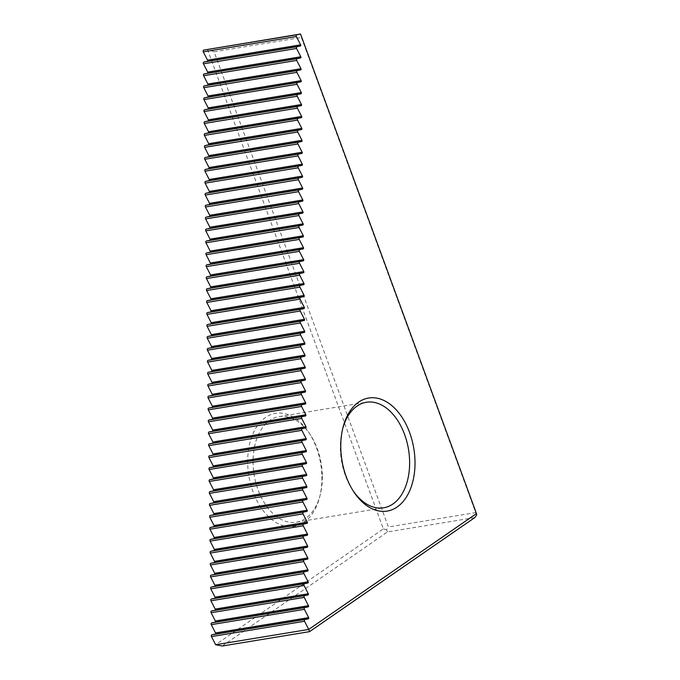 <?xml version="1.0" encoding="UTF-8"?>
<svg xmlns="http://www.w3.org/2000/svg" width="680" height="680" viewBox="0 0 680 680"><rect width="100%" height="100%" fill="white"/><g stroke="black" fill="none" stroke-linecap="round" stroke-linejoin="round"><path stroke-width="0.51" stroke-dasharray="3.4 2.55" d="M321.903 477.113A57.29 36.422 -99.3 0 1 319.659 497.08A57.29 36.422 -99.3 0 1 267.928 516.12A57.29 36.422 -99.3 0 1 254.005 431.46A57.29 36.422 -99.3 0 1 309.111 432.93A57.29 36.422 -99.3 0 1 321.903 477.113M207.442 49.317L383.367 528.904L215.602 644.7M322.337 476.153A53.473 33.992 -99.3 0 1 320.246 494.785A53.473 33.992 -99.3 0 1 296.378 522.155A53.473 33.992 -99.3 0 1 254.158 474.912A53.473 33.992 -99.3 0 1 279.021 416.627A53.473 33.992 -99.3 0 1 310.403 434.911A53.473 33.992 -99.3 0 1 322.337 476.153M352.928 490.475A53.473 33.992 -99.3 0 1 352.282 489.515A53.473 33.992 -99.3 0 1 342.44 429.641A53.473 33.992 -99.3 0 1 342.737 428.527M222.283 646L387.558 531.921L474.835 517.565M301.376 37.451L475.668 512.601L388.39 526.957L214.098 51.808L301.376 37.451L300.526 34M214.098 51.808L207.63 49.283M387.558 531.921L386.521 529.678L388.39 526.957M476.706 514.845L475.668 512.601M386.521 529.678L383.367 528.904M310.403 434.911L309.111 432.93M320.246 494.785L319.659 497.08M296.378 522.155L383.664 507.798M279.021 416.627L366.299 402.271M352.282 489.515L353.575 491.495M342.44 429.641L343.026 427.354"/><path stroke-width="1.02" d="M300.543 34L203.643 50.124A1.147 0.731 -99.3 0 0 203.294 51.867L207.528 60.154A0.765 0.484 -99.3 0 1 207.298 61.319L203.813 62.059A1.147 0.731 -99.3 0 0 203.464 63.801L207.697 72.088A0.765 0.484 -99.3 0 1 207.468 73.253L203.975 73.992A1.147 0.731 -99.3 0 0 203.626 75.735L207.868 84.022A0.765 0.484 -99.3 0 1 207.63 85.178L204.144 85.927A1.147 0.731 -99.3 0 0 203.796 87.669L208.029 95.956A0.765 0.484 -99.3 0 1 207.799 97.112L204.315 97.86A1.147 0.731 -99.3 0 0 203.957 99.594L208.199 107.891A0.765 0.484 -99.3 0 1 207.961 109.046L204.476 109.794A1.147 0.731 -99.3 0 0 204.127 111.529L208.361 119.825A0.765 0.484 -99.3 0 1 208.131 120.981L204.646 121.72A1.147 0.731 -99.3 0 0 204.297 123.462L208.531 131.758A0.765 0.484 -99.3 0 1 208.301 132.915L204.807 133.654A1.147 0.731 -99.3 0 0 204.459 135.397L208.701 143.684A0.765 0.484 -99.3 0 1 208.463 144.849L204.977 145.588A1.147 0.731 -99.3 0 0 204.629 147.331L208.862 155.618A0.765 0.484 -99.3 0 1 208.632 156.782L205.147 157.522A1.147 0.731 -99.3 0 0 204.791 159.264L209.032 167.552A0.765 0.484 -99.3 0 1 208.794 168.716L205.309 169.456A1.147 0.731 -99.3 0 0 204.96 171.198L209.202 179.486A0.765 0.484 -99.3 0 1 208.964 180.65L205.479 181.39A1.147 0.731 -99.3 0 0 205.131 183.132L209.363 191.42A0.765 0.484 -99.3 0 1 209.134 192.584L205.641 193.324A1.147 0.731 -99.3 0 0 205.292 195.066L209.533 203.354A0.765 0.484 -99.3 0 1 209.295 204.51L205.81 205.258A1.147 0.731 -99.3 0 0 205.462 207L209.695 215.288A0.765 0.484 -99.3 0 1 209.465 216.444L205.981 217.192A1.147 0.731 -99.3 0 0 205.623 218.926L209.865 227.222A0.765 0.484 -99.3 0 1 209.627 228.378L206.142 229.126A1.147 0.731 -99.3 0 0 205.793 230.86L210.035 239.156A0.765 0.484 -99.3 0 1 209.797 240.312L206.312 241.051A1.147 0.731 -99.3 0 0 205.964 242.794L210.196 251.081A0.765 0.484 -99.3 0 1 209.967 252.246L206.474 252.986A1.147 0.731 -99.3 0 0 206.125 254.728L210.367 263.015A0.765 0.484 -99.3 0 1 210.129 264.18L206.644 264.92A1.147 0.731 -99.3 0 0 206.295 266.662L210.528 274.95A0.765 0.484 -99.3 0 1 210.298 276.114L206.814 276.853A1.147 0.731 -99.3 0 0 206.456 278.596L210.698 286.883A0.765 0.484 -99.3 0 1 210.46 288.048L206.975 288.787A1.147 0.731 -99.3 0 0 206.626 290.53L210.868 298.817A0.765 0.484 -99.3 0 1 210.63 299.982L207.145 300.721A1.147 0.731 -99.3 0 0 206.796 302.464L211.03 310.751A0.765 0.484 -99.3 0 1 210.8 311.907L207.306 312.655A1.147 0.731 -99.3 0 0 206.958 314.398L211.2 322.685A0.765 0.484 -99.3 0 1 210.962 323.841L207.476 324.589A1.147 0.731 -99.3 0 0 207.128 326.332L211.361 334.62A0.765 0.484 -99.3 0 1 211.131 335.775L207.646 336.524A1.147 0.731 -99.3 0 0 207.29 338.257L211.531 346.553A0.765 0.484 -99.3 0 1 211.293 347.709L207.808 348.457A1.147 0.731 -99.3 0 0 207.459 350.192L211.701 358.488A0.765 0.484 -99.3 0 1 211.463 359.644L207.978 360.383A1.147 0.731 -99.3 0 0 207.63 362.125L211.862 370.413A0.765 0.484 -99.3 0 1 211.633 371.577L208.148 372.317A1.147 0.731 -99.3 0 0 207.791 374.059L212.032 382.347A0.765 0.484 -99.3 0 1 211.794 383.512L208.309 384.251A1.147 0.731 -99.3 0 0 207.961 385.993L212.194 394.281A0.765 0.484 -99.3 0 1 211.964 395.445L208.48 396.185A1.147 0.731 -99.3 0 0 208.123 397.927L212.364 406.215A0.765 0.484 -99.3 0 1 212.126 407.379L208.641 408.119A1.147 0.731 -99.3 0 0 208.293 409.861L212.534 418.149A0.765 0.484 -99.3 0 1 212.296 419.313L208.811 420.053A1.147 0.731 -99.3 0 0 208.463 421.796L212.695 430.083A0.765 0.484 -99.3 0 1 212.466 431.239L208.981 431.987A1.147 0.731 -99.3 0 0 208.624 433.729L212.865 442.017A0.765 0.484 -99.3 0 1 212.627 443.173L209.143 443.921A1.147 0.731 -99.3 0 0 208.794 445.663L213.027 453.951A0.765 0.484 -99.3 0 1 212.797 455.107L209.312 455.855A1.147 0.731 -99.3 0 0 208.956 457.589L213.197 465.885A0.765 0.484 -99.3 0 1 212.959 467.041L209.474 467.789A1.147 0.731 -99.3 0 0 209.125 469.523L213.367 477.819A0.765 0.484 -99.3 0 1 213.129 478.975L209.644 479.714A1.147 0.731 -99.3 0 0 209.295 481.457L213.529 489.744A0.765 0.484 -99.3 0 1 213.299 490.909L209.814 491.648A1.147 0.731 -99.3 0 0 209.457 493.391L213.698 501.679A0.765 0.484 -99.3 0 1 213.46 502.843L209.975 503.583A1.147 0.731 -99.3 0 0 209.627 505.325L213.86 513.612A0.765 0.484 -99.3 0 1 213.631 514.777L210.145 515.516A1.147 0.731 -99.3 0 0 209.788 517.259L214.03 525.546A0.765 0.484 -99.3 0 1 213.792 526.711L210.307 527.45A1.147 0.731 -99.3 0 0 209.958 529.193L214.2 537.481A0.765 0.484 -99.3 0 1 213.962 538.645L210.477 539.385A1.147 0.731 -99.3 0 0 210.129 541.127L214.362 549.414A0.765 0.484 -99.3 0 1 214.132 550.571L210.647 551.318A1.147 0.731 -99.3 0 0 210.29 553.061L214.531 561.348A0.765 0.484 -99.3 0 1 214.293 562.505L210.808 563.252A1.147 0.731 -99.3 0 0 210.46 564.986L214.693 573.283A0.765 0.484 -99.3 0 1 214.464 574.438L210.978 575.187A1.147 0.731 -99.3 0 0 210.621 576.92L214.863 585.216A0.765 0.484 -99.3 0 1 214.625 586.373L211.14 587.12A1.147 0.731 -99.3 0 0 210.792 588.854L215.033 597.15A0.765 0.484 -99.3 0 1 214.795 598.307L211.31 599.046A1.147 0.731 -99.3 0 0 210.962 600.788L215.194 609.076A0.765 0.484 -99.3 0 1 214.965 610.24L211.48 610.98A1.147 0.731 -99.3 0 0 211.123 612.722L215.364 621.01A0.765 0.484 -99.3 0 1 215.126 622.174L211.642 622.914A1.147 0.731 -99.3 0 0 211.293 624.656L215.526 632.944A0.765 0.484 -99.3 0 1 215.296 634.108L211.811 634.848A1.147 0.731 -99.3 0 0 211.454 636.59L215.67 644.742L308.686 629.442L476.459 513.587L300.543 34L296.743 34.808A1.147 0.731 -99.3 0 0 296.395 36.55L300.628 44.837A0.765 0.484 -99.3 0 1 300.399 46.002L296.913 46.742A1.147 0.731 -99.3 0 0 296.556 48.484L300.798 56.772A0.765 0.484 -99.3 0 1 300.56 57.936L297.075 58.675A1.147 0.731 -99.3 0 0 296.726 60.418L300.959 68.706A0.765 0.484 -99.3 0 1 300.73 69.87L297.245 70.609A1.147 0.731 -99.3 0 0 296.888 72.352L301.129 80.639A0.765 0.484 -99.3 0 1 300.9 81.804L297.406 82.543A1.147 0.731 -99.3 0 0 297.058 84.286L301.3 92.573A0.765 0.484 -99.3 0 1 301.061 93.738L297.576 94.478A1.147 0.731 -99.3 0 0 297.228 96.22L301.461 104.507A0.765 0.484 -99.3 0 1 301.231 105.663L297.747 106.411A1.147 0.731 -99.3 0 0 297.389 108.154L301.631 116.442A0.765 0.484 -99.3 0 1 301.393 117.597L297.908 118.345A1.147 0.731 -99.3 0 0 297.56 120.08L301.793 128.375A0.765 0.484 -99.3 0 1 301.563 129.531L298.078 130.28A1.147 0.731 -99.3 0 0 297.729 132.013L301.962 140.309A0.765 0.484 -99.3 0 1 301.733 141.465L298.24 142.214A1.147 0.731 -99.3 0 0 297.891 143.947L302.132 152.244A0.765 0.484 -99.3 0 1 301.894 153.399L298.409 154.139A1.147 0.731 -99.3 0 0 298.061 155.881L302.294 164.169A0.765 0.484 -99.3 0 1 302.065 165.333L298.579 166.073A1.147 0.731 -99.3 0 0 298.223 167.816L302.464 176.103A0.765 0.484 -99.3 0 1 302.226 177.268L298.741 178.007A1.147 0.731 -99.3 0 0 298.392 179.749L302.625 188.037A0.765 0.484 -99.3 0 1 302.396 189.202L298.911 189.941A1.147 0.731 -99.3 0 0 298.562 191.683L302.796 199.971A0.765 0.484 -99.3 0 1 302.566 201.135L299.072 201.875A1.147 0.731 -99.3 0 0 298.724 203.618L302.966 211.905A0.765 0.484 -99.3 0 1 302.727 213.069L299.243 213.809A1.147 0.731 -99.3 0 0 298.894 215.552L303.127 223.839A0.765 0.484 -99.3 0 1 302.898 224.995L299.412 225.743A1.147 0.731 -99.3 0 0 299.055 227.486L303.297 235.773A0.765 0.484 -99.3 0 1 303.059 236.929L299.574 237.677A1.147 0.731 -99.3 0 0 299.225 239.411L303.467 247.707A0.765 0.484 -99.3 0 1 303.229 248.863L299.744 249.611A1.147 0.731 -99.3 0 0 299.396 251.345L303.628 259.641A0.765 0.484 -99.3 0 1 303.399 260.797L299.905 261.545A1.147 0.731 -99.3 0 0 299.557 263.279L303.798 271.575A0.765 0.484 -99.3 0 1 303.56 272.731L300.075 273.471A1.147 0.731 -99.3 0 0 299.727 275.213L303.96 283.5A0.765 0.484 -99.3 0 1 303.731 284.665L300.245 285.404A1.147 0.731 -99.3 0 0 299.889 287.147L304.13 295.435A0.765 0.484 -99.3 0 1 303.892 296.599L300.407 297.339A1.147 0.731 -99.3 0 0 300.058 299.081L304.3 307.368A0.765 0.484 -99.3 0 1 304.062 308.533L300.577 309.273A1.147 0.731 -99.3 0 0 300.228 311.015L304.462 319.302A0.765 0.484 -99.3 0 1 304.232 320.467L300.738 321.207A1.147 0.731 -99.3 0 0 300.39 322.949L304.631 331.236A0.765 0.484 -99.3 0 1 304.394 332.401L300.909 333.14A1.147 0.731 -99.3 0 0 300.56 334.883L304.793 343.171A0.765 0.484 -99.3 0 1 304.563 344.326L301.078 345.075A1.147 0.731 -99.3 0 0 300.721 346.817L304.963 355.104A0.765 0.484 -99.3 0 1 304.725 356.26L301.24 357.008A1.147 0.731 -99.3 0 0 300.892 358.743L305.133 367.038A0.765 0.484 -99.3 0 1 304.895 368.195L301.41 368.942A1.147 0.731 -99.3 0 0 301.061 370.676L305.295 378.973A0.765 0.484 -99.3 0 1 305.065 380.128L301.572 380.876A1.147 0.731 -99.3 0 0 301.223 382.611L305.464 390.906A0.765 0.484 -99.3 0 1 305.226 392.062L301.741 392.802A1.147 0.731 -99.3 0 0 301.393 394.545L305.626 402.832A0.765 0.484 -99.3 0 1 305.397 403.997L301.911 404.736A1.147 0.731 -99.3 0 0 301.554 406.478L305.796 414.766A0.765 0.484 -99.3 0 1 305.558 415.93L302.073 416.67A1.147 0.731 -99.3 0 0 301.725 418.412L305.966 426.7A0.765 0.484 -99.3 0 1 305.728 427.865L302.243 428.604A1.147 0.731 -99.3 0 0 301.894 430.346L306.127 438.634A0.765 0.484 -99.3 0 1 305.898 439.798L302.413 440.538A1.147 0.731 -99.3 0 0 302.056 442.281L306.298 450.568A0.765 0.484 -99.3 0 1 306.06 451.733L302.575 452.472A1.147 0.731 -99.3 0 0 302.226 454.214L306.459 462.502A0.765 0.484 -99.3 0 1 306.229 463.658L302.745 464.406A1.147 0.731 -99.3 0 0 302.387 466.148L306.629 474.436A0.765 0.484 -99.3 0 1 306.391 475.592L302.906 476.34A1.147 0.731 -99.3 0 0 302.558 478.074L306.799 486.37A0.765 0.484 -99.3 0 1 306.561 487.526L303.076 488.274A1.147 0.731 -99.3 0 0 302.727 490.008L306.96 498.304A0.765 0.484 -99.3 0 1 306.731 499.46L303.246 500.208A1.147 0.731 -99.3 0 0 302.889 501.942L307.13 510.238A0.765 0.484 -99.3 0 1 306.892 511.394L303.407 512.134A1.147 0.731 -99.3 0 0 303.059 513.876L307.292 522.163A0.765 0.484 -99.3 0 1 307.062 523.328L303.577 524.067A1.147 0.731 -99.3 0 0 303.221 525.81L307.462 534.097A0.765 0.484 -99.3 0 1 307.224 535.262L303.739 536.001A1.147 0.731 -99.3 0 0 303.39 537.744L307.632 546.031A0.765 0.484 -99.3 0 1 307.394 547.196L303.909 547.935A1.147 0.731 -99.3 0 0 303.56 549.678L307.793 557.965A0.765 0.484 -99.3 0 1 307.564 559.13L304.079 559.869A1.147 0.731 -99.3 0 0 303.722 561.612L307.964 569.899A0.765 0.484 -99.3 0 1 307.725 571.064L304.24 571.803A1.147 0.731 -99.3 0 0 303.892 573.546L308.125 581.833A0.765 0.484 -99.3 0 1 307.896 582.99L304.411 583.737A1.147 0.731 -99.3 0 0 304.053 585.48L308.295 593.767A0.765 0.484 -99.3 0 1 308.057 594.923L304.572 595.671A1.147 0.731 -99.3 0 0 304.224 597.406L308.465 605.702A0.765 0.484 -99.3 0 1 308.227 606.858L304.742 607.606A1.147 0.731 -99.3 0 0 304.394 609.34L308.626 617.635A0.765 0.484 -99.3 0 1 308.397 618.792L304.912 619.531A1.147 0.731 -99.3 0 0 304.555 621.274L308.703 629.391M415.004 461.805A57.29 36.422 -99.3 0 1 393.661 509.031A57.29 36.422 -99.3 0 1 353.575 491.495A57.29 36.422 -99.3 0 1 343.026 427.354A57.29 36.422 -99.3 0 1 383.971 400.486A57.29 36.422 -99.3 0 1 415.004 461.805M342.737 428.527A53.473 33.992 -99.3 0 1 366.299 402.271A53.473 33.992 -99.3 0 1 409.624 461.796A53.473 33.992 -99.3 0 1 383.664 507.798A53.473 33.992 -99.3 0 1 352.928 490.475M476.459 513.587L476.706 514.845L474.835 517.565L309.57 631.644L222.283 646L215.67 644.742M309.57 631.644L308.686 629.442M207.528 60.154L300.628 44.837M207.298 61.319L300.399 46.002M203.294 51.867L296.395 36.55M203.643 50.124L296.743 34.808M211.454 636.59L304.555 621.274M207.697 72.088L300.798 56.772M207.468 73.253L300.56 57.936M203.464 63.801L296.556 48.484M203.813 62.059L296.913 46.742M207.868 84.022L300.959 68.706M207.63 85.178L300.73 69.87M203.626 75.735L296.726 60.418M203.975 73.992L297.075 58.675M208.029 95.956L301.129 80.639M207.799 97.112L300.9 81.804M203.796 87.669L296.888 72.352M204.144 85.927L297.245 70.609M208.199 107.891L301.3 92.573M207.961 109.046L301.061 93.738M203.957 99.594L297.058 84.286M204.315 97.86L297.406 82.543M208.361 119.825L301.461 104.507M208.131 120.981L301.231 105.663M204.127 111.529L297.228 96.22M204.476 109.794L297.576 94.478M208.531 131.758L301.631 116.442M208.301 132.915L301.393 117.597M204.297 123.462L297.389 108.154M204.646 121.72L297.747 106.411M208.701 143.684L301.793 128.375M208.463 144.849L301.563 129.531M204.459 135.397L297.56 120.08M204.807 133.654L297.908 118.345M208.862 155.618L301.962 140.309M208.632 156.782L301.733 141.465M204.629 147.331L297.729 132.013M204.977 145.588L298.078 130.28M209.032 167.552L302.132 152.244M208.794 168.716L301.894 153.399M204.791 159.264L297.891 143.947M205.147 157.522L298.24 142.214M209.202 179.486L302.294 164.169M208.964 180.65L302.065 165.333M204.96 171.198L298.061 155.881M205.309 169.456L298.409 154.139M209.363 191.42L302.464 176.103M209.134 192.584L302.226 177.268M205.131 183.132L298.223 167.816M205.479 181.39L298.579 166.073M209.533 203.354L302.625 188.037M209.295 204.51L302.396 189.202M205.292 195.066L298.392 179.749M205.641 193.324L298.741 178.007M209.695 215.288L302.796 199.971M209.465 216.444L302.566 201.135M205.462 207L298.562 191.683M205.81 205.258L298.911 189.941M209.865 227.222L302.966 211.905M209.627 228.378L302.727 213.069M205.623 218.926L298.724 203.618M205.981 217.192L299.072 201.875M210.035 239.156L303.127 223.839M209.797 240.312L302.898 224.995M205.793 230.86L298.894 215.552M206.142 229.126L299.243 213.809M210.196 251.081L303.297 235.773M209.967 252.246L303.059 236.929M205.964 242.794L299.055 227.486M206.312 241.051L299.412 225.743M210.367 263.015L303.467 247.707M210.129 264.18L303.229 248.863M206.125 254.728L299.225 239.411M206.474 252.986L299.574 237.677M210.528 274.95L303.628 259.641M210.298 276.114L303.399 260.797M206.295 266.662L299.396 251.345M206.644 264.92L299.744 249.611M210.698 286.883L303.798 271.575M210.46 288.048L303.56 272.731M206.456 278.596L299.557 263.279M206.814 276.853L299.905 261.545M210.868 298.817L303.96 283.5M210.63 299.982L303.731 284.665M206.626 290.53L299.727 275.213M206.975 288.787L300.075 273.471M211.03 310.751L304.13 295.435M210.8 311.907L303.892 296.599M206.796 302.464L299.889 287.147M207.145 300.721L300.245 285.404M211.2 322.685L304.3 307.368M210.962 323.841L304.062 308.533M206.958 314.398L300.058 299.081M207.306 312.655L300.407 297.339M211.361 334.62L304.462 319.302M211.131 335.775L304.232 320.467M207.128 326.332L300.228 311.015M207.476 324.589L300.577 309.273M211.531 346.553L304.631 331.236M211.293 347.709L304.394 332.401M207.29 338.257L300.39 322.949M207.646 336.524L300.738 321.207M211.701 358.488L304.793 343.171M211.463 359.644L304.563 344.326M207.459 350.192L300.56 334.883M207.808 348.457L300.909 333.14M211.862 370.413L304.963 355.104M211.633 371.577L304.725 356.26M207.63 362.125L300.721 346.817M207.978 360.383L301.078 345.075M212.032 382.347L305.133 367.038M211.794 383.512L304.895 368.195M207.791 374.059L300.892 358.743M208.148 372.317L301.24 357.008M212.194 394.281L305.295 378.973M211.964 395.445L305.065 380.128M207.961 385.993L301.061 370.676M208.309 384.251L301.41 368.942M212.364 406.215L305.464 390.906M212.126 407.379L305.226 392.062M208.123 397.927L301.223 382.611M208.48 396.185L301.572 380.876M212.534 418.149L305.626 402.832M212.296 419.313L305.397 403.997M208.293 409.861L301.393 394.545M208.641 408.119L301.741 392.802M212.695 430.083L305.796 414.766M212.466 431.239L305.558 415.93M208.463 421.796L301.554 406.478M208.811 420.053L301.911 404.736M212.865 442.017L305.966 426.7M212.627 443.173L305.728 427.865M208.624 433.729L301.725 418.412M208.981 431.987L302.073 416.67M213.027 453.951L306.127 438.634M212.797 455.107L305.898 439.798M208.794 445.663L301.894 430.346M209.143 443.921L302.243 428.604M213.197 465.885L306.298 450.568M212.959 467.041L306.06 451.733M208.956 457.589L302.056 442.281M209.312 455.855L302.413 440.538M213.367 477.819L306.459 462.502M213.129 478.975L306.229 463.658M209.125 469.523L302.226 454.214M209.474 467.789L302.575 452.472M213.529 489.744L306.629 474.436M213.299 490.909L306.391 475.592M209.295 481.457L302.387 466.148M209.644 479.714L302.745 464.406M213.698 501.679L306.799 486.37M213.46 502.843L306.561 487.526M209.457 493.391L302.558 478.074M209.814 491.648L302.906 476.34M213.86 513.612L306.96 498.304M213.631 514.777L306.731 499.46M209.627 505.325L302.727 490.008M209.975 503.583L303.076 488.274M214.03 525.546L307.13 510.238M213.792 526.711L306.892 511.394M209.788 517.259L302.889 501.942M210.145 515.516L303.246 500.208M214.2 537.481L307.292 522.163M213.962 538.645L307.062 523.328M209.958 529.193L303.059 513.876M210.307 527.45L303.407 512.134M214.362 549.414L307.462 534.097M214.132 550.571L307.224 535.262M210.129 541.127L303.221 525.81M210.477 539.385L303.577 524.067M214.531 561.348L307.632 546.031M214.293 562.505L307.394 547.196M210.29 553.061L303.39 537.744M210.647 551.318L303.739 536.001M214.693 573.283L307.793 557.965M214.464 574.438L307.564 559.13M210.46 564.986L303.56 549.678M210.808 563.252L303.909 547.935M214.863 585.216L307.964 569.899M214.625 586.373L307.725 571.064M210.621 576.92L303.722 561.612M210.978 575.187L304.079 559.869M215.033 597.15L308.125 581.833M214.795 598.307L307.896 582.99M210.792 588.854L303.892 573.546M211.14 587.12L304.24 571.803M215.194 609.076L308.295 593.767M214.965 610.24L308.057 594.923M210.962 600.788L304.053 585.48M211.31 599.046L304.411 583.737M215.364 621.01L308.465 605.702M215.126 622.174L308.227 606.858M211.123 612.722L304.224 597.406M211.48 610.98L304.572 595.671M215.526 632.944L308.626 617.635M215.296 634.108L308.397 618.792M211.293 624.656L304.394 609.34M211.642 622.914L304.742 607.606M211.811 634.848L304.912 619.531"/></g></svg>
